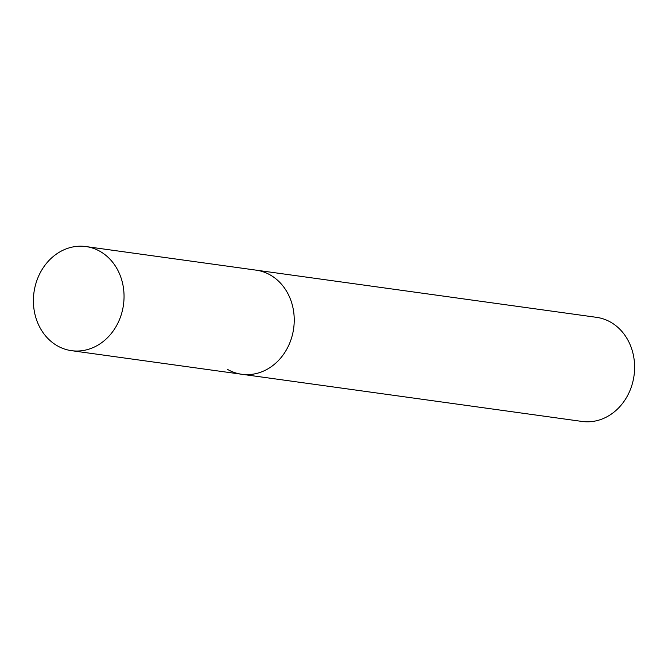 <?xml version="1.0" encoding="UTF-8"?>
<svg xmlns="http://www.w3.org/2000/svg" width="668" height="668" viewBox="0 0 668 668"><rect width="100%" height="100%" fill="white"/><g stroke="black" fill="none" stroke-linecap="round" stroke-linejoin="round"><path stroke-width="1" d="M288.91 344.938A52.555 45.173 -82.1 0 0 256.128 270.148A52.555 45.173 97.9 0 1 270.239 274.974A52.555 45.173 97.9 0 1 291.866 336.872A52.555 45.173 97.9 0 1 241.699 374.255A52.555 45.173 -82.1 0 0 288.91 344.938M118.72 321.35A52.555 45.173 -82.1 0 0 85.938 246.559A52.555 45.173 -82.1 0 0 38.727 275.876A52.555 45.173 -82.1 0 0 71.509 350.667A52.555 45.173 -82.1 0 0 118.72 321.35M85.938 246.559L596.507 317.333A52.555 45.173 97.9 0 1 610.619 322.151A52.555 45.173 97.9 0 1 632.245 384.058A52.555 45.173 97.9 0 1 582.07 421.441L241.699 374.255A52.555 45.173 97.9 0 1 227.588 369.437M241.699 374.255L71.509 350.667"/></g></svg>
